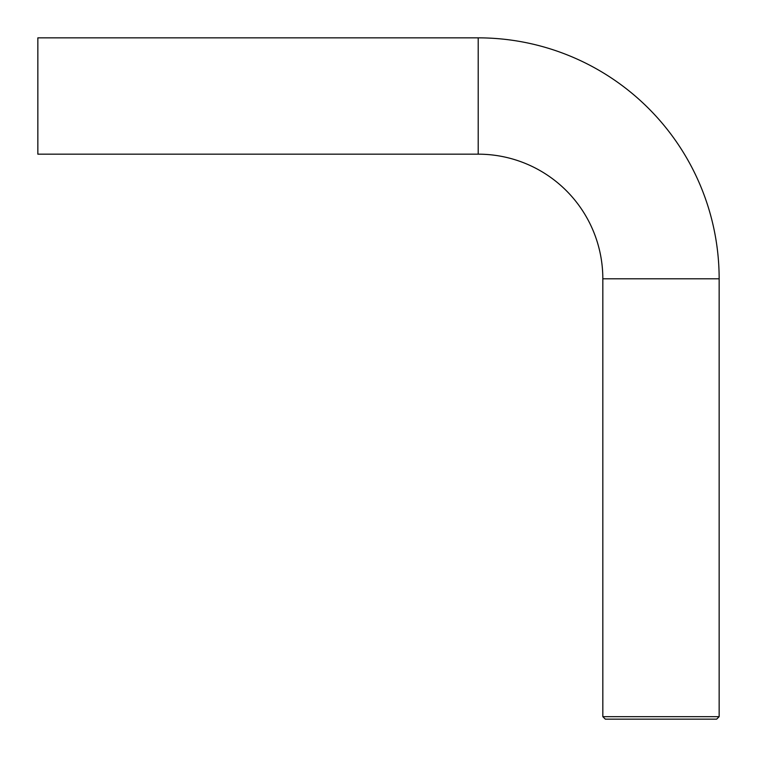 <?xml version="1.0" encoding="UTF-8"?>
<svg xmlns="http://www.w3.org/2000/svg" width="757" height="757" viewBox="0 0 757 757"><rect width="100%" height="100%" fill="white"/><g stroke="black" fill="none" stroke-linecap="round" stroke-linejoin="round"><path stroke-width="1.14" d="M719.15 278.794L602.827 278.794A124.631 124.631 0 0 0 478.206 154.173L478.206 37.85A240.944 240.944 0 0 1 719.15 278.794L719.15 716.661L716.661 719.15L605.326 719.15L602.827 716.661L719.15 716.661M478.206 37.85L37.85 37.85L37.85 154.173L478.206 154.173M602.827 278.794L602.827 716.661"/></g></svg>
